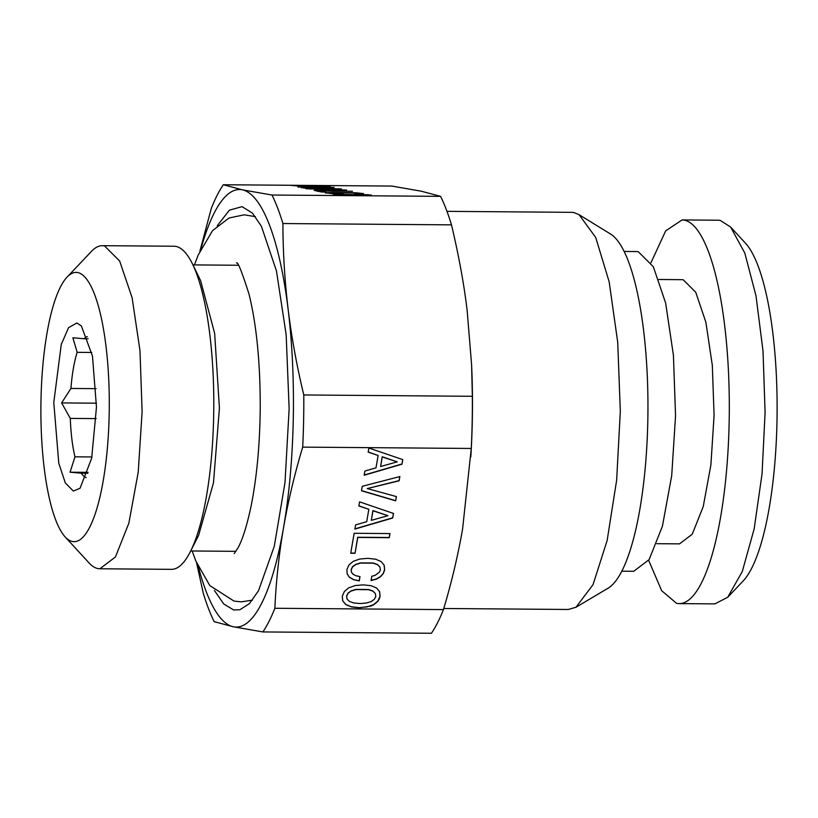 <?xml version="1.0" encoding="UTF-8"?>
<svg xmlns="http://www.w3.org/2000/svg" width="818" height="818" viewBox="0 0 818 818"><rect width="100%" height="100%" fill="white"/><g stroke="black" fill="none" stroke-linecap="round" stroke-linejoin="round"><path stroke-width="1.23" d="M351.259 591.025L356.055 589.584L368.601 589.686L372.936 591.199L375.329 593.5L375.799 596.455L374.317 599.359L371.086 601.619L366.239 603.05L359.951 603.541L353.795 602.958L349.46 601.445L347.067 599.144L346.638 596.23L348.079 593.285L351.188 590.841L355.983 589.4L368.529 589.502L372.865 591.015L375.329 593.5M282.916 223.539C282.967 252.056 284.705 280.615 288.12 309.214C291.658 337.803 296.883 366.392 303.785 394.961A238.968 60.696 90.4 0 1 302.691 447.129C294.633 473.939 288.243 500.79 283.539 527.661C278.958 554.543 276.065 581.404 274.858 608.275L443.438 609.594C451.495 582.784 457.875 555.943 462.579 529.062L471.26 448.458A238.968 60.696 -89.6 0 0 472.354 396.29L471.608 364.93L467.16 310.615C464.082 284.562 458.867 255.973 451.495 224.858A238.968 60.696 -89.6 0 0 440.585 196.351L421.464 191.248L391.883 186.064L223.314 184.745L242.435 189.848L272.005 195.032A238.968 60.696 90.4 0 1 282.916 223.539L451.495 224.858M302.691 447.129L471.26 448.458M402.006 464.174L402.793 459.614L368.877 448.019L368.172 452.129L378.131 455.483L375.994 467.865L364.9 471.045L364.174 475.248L402.006 464.174L402.691 459.583M361.495 490.769L395.677 500.841L396.403 496.587L367.251 488.571L399.133 480.81L399.869 476.557L362.272 486.291L361.495 490.769M392.701 518.009L393.499 513.448L359.583 501.853L358.867 505.974L368.836 509.317L366.699 521.7L355.605 524.88L354.879 529.082L392.701 518.009L393.397 513.418M389.256 537.682L389.971 533.571L354.153 533.285L350.707 553.234L355.043 553.265L357.773 537.436L389.256 537.682L389.869 533.571M353.386 579.625L359.255 580.923L360.002 576.629L355.82 575.708L352.977 574.205L351.423 572.13L351.219 569.717L352.65 566.813L355.83 564.553L360.636 563.07L373.172 563.173L377.517 564.676L379.91 566.986L380.38 569.941L379.491 572.089L375.165 575.32L371.791 576.281L371.055 580.524L376.188 579.226L380.309 576.925L383.182 573.766L384.664 569.972L384.194 565.228L381.198 561.577L375.666 559.205L367.763 558.336L359.572 559.072L353.233 561.352L348.938 564.952L346.883 569.676L347.149 573.847L349.306 577.222L353.386 579.625L359.184 580.739L359.9 576.608M376.628 588.05L371.086 585.719L363.182 584.85L354.992 585.596L348.652 587.876L344.368 591.465L342.302 596.199L342.732 600.903L345.769 604.594L351.311 606.925L359.214 607.835L370.779 606.087L373.683 604.809L377.977 601.179L379.296 598.95L380.084 596.496L379.624 591.7L376.628 588.05M471.649 365.769L471.679 366.587A218.774 55.563 90.4 0 1 471.004 453.673L470.81 456.925M274.858 608.275A238.968 60.696 90.4 0 1 262.854 631.936L431.434 633.255A238.968 60.696 -89.6 0 0 443.438 609.594M446.976 211.351L571.445 212.332A198.58 50.43 90.4 0 1 574.042 212.619L579.072 214.684L595.729 237.486L609.175 281.873L617.723 342.313L620.32 411.301L616.639 480.227L607.14 540.534L593.009 584.696L575.995 607.232L568.336 609.471L443.755 608.5M272.005 195.032L440.585 196.351M303.785 394.961L472.354 396.29M262.854 631.936L233.273 626.752L214.163 621.649A238.968 60.696 90.4 0 1 203.253 593.142L196.565 562.784M199.858 251.269L211.31 208.406A238.968 60.696 90.4 0 1 223.314 184.745M297.905 187.025L330.339 186.586L289.674 185.287L306.177 186.627L297.905 187.025M301.249 187.731L341.423 188.927L307.292 187.915L334.081 187.373L301.249 187.731M331.454 193.559L343.12 193.866L329.797 193.079L336.024 192.721L357.088 193.109L359.092 193.447L354.685 193.927L363.56 193.58L355.81 192.772L333.069 192.445L325.267 192.751L331.454 193.559M321.024 191.023L352.507 191.279L315.441 190.727L321.474 192.005L325.809 192.036L321.024 191.023L324.153 192.025M314.173 190.461L346.607 190.021L305.942 188.723L318.703 189.275L322.445 190.073L314.173 190.461M368.519 194.725L333.284 194.449L347.527 195.502L368.826 195.533L371.249 195.032L366.352 194.94M310.145 186.576L307.251 185.962L324.49 186.392L310.145 186.862M326.413 190.011L323.519 189.408L340.758 189.837L326.413 190.297M344.041 194.408L366.965 195.001L348.131 195.267L337.814 194.776L344.041 194.408M575.995 607.242L607.948 588.285A179.142 45.501 -89.6 0 0 647.938 411.515A179.142 45.501 -89.6 0 0 610.729 234.142L579.072 214.684M200.962 248.917A218.774 55.563 90.4 0 1 242.435 189.848A218.774 55.563 90.4 0 1 288.12 309.214A218.774 55.563 90.4 0 1 283.539 527.661A218.774 55.563 90.4 0 1 233.273 626.752A218.774 55.563 90.4 0 1 198.467 567.078M214.388 590.473L223.733 603.96L233.631 609.942L239.878 609.758L249.408 603.653L258.529 590.698L274.296 546.271L284.991 482.661L289.143 408.703L286.157 334.695L276.453 270.922L261.382 226.249L252.476 213.15L242.077 206.647L229.408 210.165L217.251 225.778M621.721 571.189L633.735 571.281L649.124 559.624L662.437 526.127L671.701 475.728L675.545 415.851L673.429 355.319L665.647 303.059L653.347 266.76L638.337 251.77A159.868 40.603 -89.6 0 0 636.251 251.545L624.226 251.453M656.823 543.694L679.533 543.868L692.243 534.236L703.245 506.557L710.893 464.91L714.083 415.442L712.325 365.421L705.893 322.231L695.729 292.241L683.327 279.858A132.107 33.548 -89.6 0 0 681.598 279.674L658.899 279.49M192.537 264.061L200.604 280.615L214.653 333.427L219.418 408.151L213.488 482.794L198.61 535.381L190.277 551.802A161.555 41.033 -89.6 0 0 213.774 408.11A161.555 41.033 -89.6 0 0 192.537 264.061A161.555 41.033 -89.6 0 0 176.126 246.474A161.555 41.033 -89.6 0 0 174.019 246.238L102.403 245.676A161.555 41.033 90.4 0 1 104.51 245.911L119.673 261.054L132.107 297.732L139.97 350.544L142.117 411.71L138.222 472.211L128.866 523.142L115.42 556.997L99.868 568.776L97.751 568.541A161.555 41.033 90.4 0 1 89.142 563.019L65.092 536.853A134.633 34.192 90.4 0 1 40.9 406.75A134.633 34.192 90.4 0 1 67.127 277.046A134.633 34.192 90.4 0 1 77.904 272.588A134.633 34.192 90.4 0 1 109.183 414.225A134.633 34.192 90.4 0 1 72.281 541.455A134.633 34.192 90.4 0 1 65.092 536.853M727.713 597.263L742.315 571.465L754.176 528.837L762.049 473.898L765.096 412.436L763.01 350.922L756.006 295.871L744.809 253.069L730.617 227.046L745.648 243.396A175.021 44.448 -89.6 0 1 777.1 412.528A175.021 44.448 -89.6 0 1 743 581.138L727.713 597.263L714.871 603.889L679.063 603.612A191.841 48.722 -89.6 0 1 676.558 603.336L661.67 590.688L648.654 560.35M650.985 262.711L665.668 230.881L682.069 219.93L684.584 220.206A191.841 48.722 -89.6 0 1 729.237 417.098A191.841 48.722 -89.6 0 1 679.063 603.612M99.868 568.776L171.483 569.338A161.555 41.033 -89.6 0 0 190.277 551.802M730.617 227.046L720.392 220.482A191.841 48.722 -89.6 0 0 717.877 220.216L682.069 219.93M67.127 277.046L91.585 251.259A161.555 41.033 90.4 0 1 102.403 245.676M73.334 491.045L80.062 488.254L91.667 458.244L96.463 407.19L92.475 356.065L81.34 325.881L76.851 322.998L68.559 327.67L61.268 344.429L53.783 402.517L58.784 463.254L65.307 482.927L73.334 491.045M87.322 336.638A70.675 17.955 -89.6 0 0 84.06 338.754L72.863 337.773L77.178 352.333A70.675 17.955 -89.6 0 0 70.931 388.458L61.616 402.916L70.307 418.397A70.675 17.955 -89.6 0 0 74.98 456.822L70.051 472.211L81.248 473.182A70.675 17.955 -89.6 0 0 86.207 477.589M88.099 338.785L84.06 338.754M87.792 473.233L81.248 473.182M70.051 472.211L88.078 472.344M91.923 456.955L74.98 456.822M96.176 418.601L70.307 418.397M61.616 402.916L96.473 403.182M96.084 388.652L70.931 388.458M91.759 352.456L77.178 352.333M367.251 488.571L399.061 480.626L399.757 476.587M395.677 500.841L396.311 496.567M361.525 490.616L395.605 500.657M397.241 461.853L380.615 466.516L382.272 456.945L397.241 461.853L382.2 456.761L380.615 466.516M351.423 572.13L351.147 569.533L352.578 566.629L355.758 564.369L360.564 562.886L373.11 562.989L377.446 564.502L379.91 566.986M371.096 580.31L376.127 579.042L380.237 576.741L383.11 573.582L384.593 569.788L384.133 565.156M347.139 573.766L349.235 577.038L353.315 579.441M355.043 553.265L357.711 537.252L389.184 537.498M350.738 553.05L354.971 553.08M387.936 515.688L371.321 520.35L372.977 510.78L387.936 515.688L372.906 510.596L371.321 520.35M378.131 455.483L368.192 451.986M364.214 475.033L401.935 463.99M368.836 509.317L358.897 505.821M354.92 528.868L392.64 517.825M342.722 600.79L345.697 604.41L351.239 606.741L359.143 607.651L367.282 606.864L373.611 604.635L377.916 600.995L380.012 596.312L379.562 591.619M347.067 599.144L346.566 596.046L348.008 593.101L351.188 590.841M328.294 186.606L324.49 186.514M307.251 186.075L303.018 185.962M309.899 186.862L307.251 185.962M307.282 187.997L303.642 188.038M330.421 193.488L329.797 193.079M359.092 193.447L357.865 193.897M363.008 193.651L358.376 193.252M331.229 192.823L325.605 193.068M321.024 191.115L317.098 191.085M344.562 190.042L340.758 189.95M323.519 189.51L319.286 189.398M326.167 190.297L323.519 189.408M335.85 194.244L333.621 194.756M339.143 194.52L335.85 194.582M371.065 195.349L368.509 195.052M366.965 195.001L365.247 195.614M338.417 195.175L337.814 194.776M238.212 265.257L192.946 264.899M235.973 551.332L190.706 550.974M192.169 550.984L195.85 561.025L209.776 585.555L233.999 601.077L241.218 601.854L252.425 600.177M255.431 216.668L244.255 214.817L229.009 218.007L212.537 230.656L198.232 254.971L194.418 264.909M234.234 553.571L238.048 547.794C242.598 539.44 246.924 525.637 251.034 506.362C256.791 477.712 259.858 444.941 260.236 408.039C260.308 362.681 256.555 324.634 248.958 293.928C241.811 271.535 237.66 261.218 236.514 262.987"/></g></svg>

